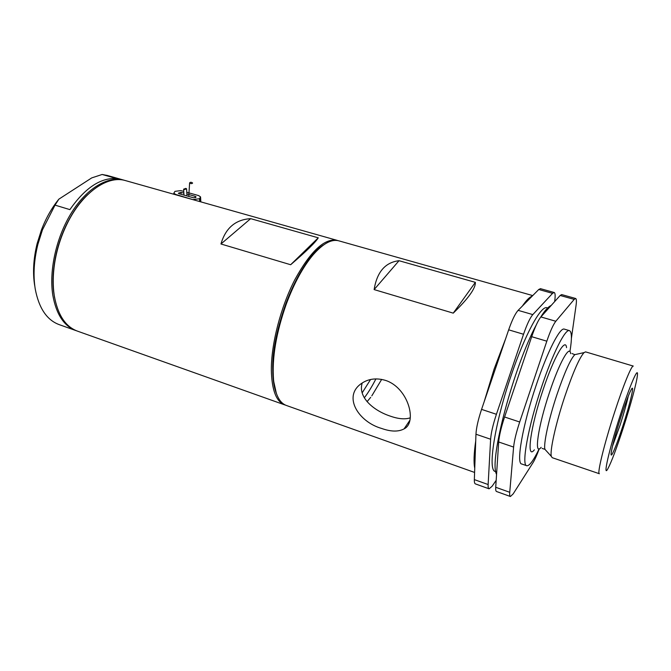 <?xml version="1.0" encoding="UTF-8"?>
<svg xmlns="http://www.w3.org/2000/svg" width="671" height="671" viewBox="0 0 671 671"><rect width="100%" height="100%" fill="white"/><g stroke="black" fill="none" stroke-linecap="round" stroke-linejoin="round"><path stroke-width="1.01" d="M54.116 294.812L54.653 297.882L54.116 294.812C52.648 285.108 52.757 274.565 54.46 263.166C56.59 249.511 60.7 236.452 66.798 223.988C72.787 211.994 79.799 202.172 87.834 194.515C64.408 215.768 48.547 262.797 54.116 294.812M76.662 330.837L76.351 330.736C64.114 326.374 56.255 314.464 52.774 295.014C48.857 270.077 56.574 236.217 71.914 212.053C87.272 187.863 108.14 175.877 123.791 180.122L124.907 180.44M107.419 175.5L102.151 174.477L116.528 178.536C100.549 177.597 85.007 187.964 69.901 209.62L55.039 205.125L58.855 199.161C51.768 207.876 45.963 218.125 41.443 229.927L37.14 243.581C33.424 258.662 32.602 272.644 34.674 285.536M55.039 205.125L42.458 229.809L37.878 244.361C33.919 260.423 33.038 275.295 35.236 288.991C38.935 308.375 47.029 320.293 59.518 324.747L75.555 330.451M58.855 199.161L91.742 177.89L102.151 174.477M192.619 183.049L192.619 183.049C191.436 182.101 190.438 182.034 189.625 182.864L189.625 182.873C190.807 183.82 191.805 183.879 192.619 183.049M184.265 189.608L183.619 189.163L185.917 188.383L186.572 188.836L184.265 189.608M183.854 193.131L180.977 192.325L178.352 193.214L179.09 193.726L193.391 197.744L195.764 197.442L196.016 196.855L195.253 196.335L186.874 193.978M193.567 199.824L175.651 194.447L173.823 193.181L174.963 191.352L180.851 190.606L183.753 191.42M186.773 192.267L198.675 195.596L200.579 196.922L199.497 198.733L199.639 201.535M193.55 199.505L199.497 198.733M126.031 180.751L125.234 180.524C107.419 175.19 82.239 192.627 67.092 223.82C60.918 236.444 56.75 249.662 54.594 263.493C52.875 275.026 52.766 285.703 54.25 295.517C57.714 314.976 65.548 326.886 77.761 331.239L284.378 404.756M323.791 244.798C300.348 257.84 271.545 327.054 272.728 369.83C272.795 379.635 274.02 387.528 276.385 393.5L273.181 379.098C271.428 357.651 275.647 332.539 285.812 303.77C293.453 283.447 302.21 267.377 312.09 255.559C316.116 250.837 320.017 247.247 323.791 244.798M285.51 405.125L284.94 404.957C276.326 401.904 271.797 390.279 271.336 370.073C271.159 344.097 280.713 307.083 294.854 279.664C310.413 251.34 324.395 238.205 336.808 240.268L337.941 240.621M220.952 243.984C225.59 228.031 235.496 219.585 250.66 218.654L220.952 243.984L290.652 264.735L318.272 237.819L250.66 218.654M318.272 237.819C315.42 242.449 306.211 251.424 290.652 264.735M474.749 468.224C473.567 462.663 473.894 453.562 475.722 440.931M484.118 401.879L494.108 369.084L505.708 338.536M339.09 240.914L338.536 240.755C331.315 238.993 322.785 243.741 312.963 255.014C302.973 266.966 294.108 283.229 286.374 303.812C276.075 332.95 271.814 358.364 273.575 380.063C275.244 394.674 279.597 403.17 286.626 405.552L474.598 472.443M410.291 417.815C405.066 419.56 398.398 418.998 390.279 416.129C373.638 410.66 357.635 397.232 362.214 382.99M381.614 428.45C390.967 431.772 398.457 431.914 404.076 428.878C417.58 422.436 408.228 387.553 385.389 380.356C376.322 377.731 368.371 378.763 361.526 383.451C342.47 396.326 358.398 421.874 381.614 428.45M362.155 392.887L370.568 379.509M364.311 397.828C368.287 392.602 372.153 386.286 375.911 378.88M370.677 397.366L367.079 401.669M381.673 379.383L371.809 395.848M522.382 306.051C526.29 300.323 529.553 297.027 532.17 296.146M374.124 289.587L453.252 313.139L475.353 282.348L399.019 260.709L374.124 289.587C376.976 271.981 385.271 262.353 399.019 260.709M475.353 282.348C475.714 288.228 468.341 298.494 453.252 313.139M620.868 417.102C625.481 403.045 628.945 393.843 631.277 389.507C635.093 382.571 630.103 403.766 622.881 425.909C616.657 445.276 610.518 459.903 611.105 453.546C611.902 447.205 615.156 435.06 620.868 417.102M612.497 446.165L620.205 424.76C623.938 413.135 626.63 403.606 628.274 396.175M547.184 307.821L546.932 307.754C540.943 305.347 524.856 334.678 511.143 375.517C494.493 424.038 487.406 471.201 495.366 471.47L495.794 471.621M620.365 414.904C609.176 449.184 602.524 478.708 607.884 468.71C611.466 461.967 616.607 448.329 623.309 427.788C630.656 405.15 637.047 381.388 637.442 374.846C638.322 366.022 629.901 385.33 620.365 414.904M599.379 473.734C596.829 474.38 604.194 444.043 614.552 412.371C623.216 385.607 631.596 365.175 633.29 366.072L585.573 351.881L584.047 352.602C579.434 357.702 573 372.38 564.756 396.628C555.714 423.703 549.65 451.273 551.352 456.414L552.25 457.697L599.312 473.709M566.55 347.662C565.594 337.035 553.869 357.173 543.107 389.683C530.35 427.326 526.03 460.44 534.368 449.847M564.412 329.159L564.236 329.1C559.899 327.314 547.251 351.948 536.087 385.498C522.6 425.263 515.932 463.963 521.753 463.997L526.643 465.691M569.922 351.587C572.061 338.629 571.877 331.633 569.377 330.602C565.192 328.849 552.669 353.583 541.497 387.201C528.018 427.066 521.157 465.783 526.81 465.749C529.478 466.018 533.596 460.381 539.174 448.824M475.957 434.229L474.347 479.606L488.136 484.546L490.627 439.237L475.957 434.229C476.309 427.855 478.18 419.568 481.568 409.377L496.414 414.292L523.531 334.259L508.668 329.83L481.568 409.377M508.668 329.83C512.107 319.992 515.261 313.5 518.129 310.354L532.808 314.598L552.568 293.353L538.754 289.486L518.129 310.354M538.754 289.486L540.474 288.673M488.991 488.79L475.437 483.908C474.623 483.64 474.263 482.206 474.347 479.606M575.617 298.478L574.2 299.392L560.159 295.475L561.669 294.586L575.617 298.478C576.506 298.78 576.649 301.111 576.045 305.473L571.39 338.419M560.159 295.475L540.885 316.938L555.814 321.258L574.2 299.392M555.814 321.258C553.248 324.546 550.245 331.189 546.823 341.187L531.7 336.691L504.584 417.001L519.69 422L546.823 341.187M519.69 422C516.284 432.35 514.254 440.704 513.609 447.071L498.687 441.988L495.718 487.272L509.742 492.296L513.609 447.071M509.742 492.296C509.524 494.888 509.75 496.288 510.413 496.506L513.172 493.89L533.042 462.638C534.862 459.702 536.934 455.089 539.249 448.807M496.414 414.292C493.017 424.55 491.088 432.862 490.627 439.237M488.136 484.546C488.002 487.146 488.312 488.572 489.067 488.815L492.061 486.316L496.171 480.335M540.39 288.647L554.12 292.481C555.135 292.816 555.395 295.165 554.909 299.518L554.665 301.598M554.12 292.481L552.568 293.353M532.808 314.598C530.056 317.802 526.961 324.353 523.531 334.259M510.346 496.481L496.565 491.516C495.844 491.281 495.559 489.864 495.718 487.272M498.687 441.988C499.216 435.613 501.178 427.284 504.584 417.001M531.7 336.691C535.131 326.752 538.192 320.168 540.885 316.938M195.328 197.677L195.253 196.335M200.126 201.669L199.958 198.381M181.103 194.288L180.977 192.325M576.716 354.221L574.787 354.649C570.392 359.346 564.428 372.707 556.905 394.741C548.668 419.341 543.267 444.487 544.953 449.352L546.11 450.627M570.644 353.659C569.855 344.097 559.295 362.717 549.524 392.325C537.932 426.613 533.713 456.917 541.145 447.331M37.14 243.581L37.878 244.361M41.443 229.927L42.458 229.809M106.605 175.265L123.791 180.122M540.616 317.257C544.609 310.723 548.132 306.79 551.201 305.448M496.565 474.372C488.522 460.65 514.305 365.62 536.263 324.957M183.971 195.093L183.619 189.163M188.744 196.444L189.625 182.873M186.991 195.949L186.588 189.037M200.604 197.509L200.822 201.87M173.823 193.181L173.898 194.271M125.234 180.524L336.808 240.268M273.181 379.098L273.575 380.063M404.076 428.878L409.906 420.256M338.536 240.755L532.724 295.584M312.09 255.559L312.963 255.014M405.15 427.284L405.871 427.536M551.352 456.414L544.953 449.352L542.118 448.404M584.047 352.602L574.787 354.649L572.002 353.525M564.236 329.1L569.377 330.602M546.932 307.754L547.637 307.947"/></g></svg>
